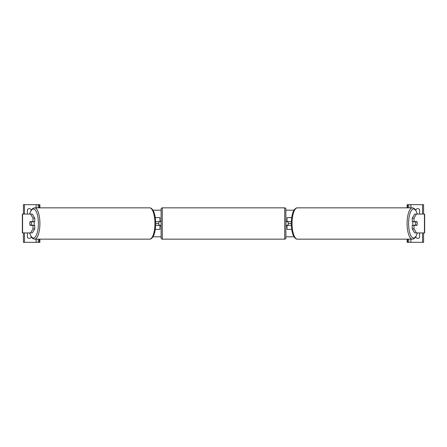 <?xml version="1.0" encoding="UTF-8"?>
<svg xmlns="http://www.w3.org/2000/svg" width="447" height="447" viewBox="0 0 447 447"><rect width="100%" height="100%" fill="white"/><g stroke="black" fill="none" stroke-linecap="round" stroke-linejoin="round"><path stroke-width="0.67" d="M155.293 229.384L159.937 229.384L159.937 225.383L155.668 225.383M158.763 221.617L160.177 221.852L160.177 221.148L161.116 221.148M158.763 221.852L158.763 225.383M159.937 221.852L159.937 217.616L155.293 217.616M155.668 221.617L159.937 221.617M34.754 218.158L32.983 218.158L30.569 214.085L32.34 214.085L34.754 218.158L34.754 221.617L30.083 221.617A2.352 0.805 -90 0 0 29.765 223.5A2.352 0.805 -90 0 0 30.083 225.383L32.983 225.383L32.983 228.842L34.754 228.842L34.754 225.383L32.983 225.383M34.754 228.842L32.34 232.915L22.35 232.915L22.35 214.085L30.569 214.085M32.983 221.617L32.983 218.158M30.569 232.915L32.983 228.842M27.602 232.915A2.352 2.352 0 0 0 27.401 233.15L27.401 237.391A2.352 2.352 0 0 0 31.167 237.391L31.167 236.815M39.878 239.156L39.878 242.335L23.4 242.335L23.4 232.915M39.878 207.844L39.878 204.665L23.4 204.665L23.4 214.085M27.602 214.085A2.352 2.352 0 0 1 27.401 213.85L27.401 209.609A2.352 2.352 0 0 1 31.167 209.609L31.167 210.185M38.23 242.335L38.23 239.156M38.23 207.844L38.23 204.665M162.295 207.844A1.179 1.179 0 0 0 161.116 209.023L161.116 237.977A1.179 1.179 0 0 0 162.295 239.156L284.705 239.156A1.179 1.179 0 0 0 285.884 237.977L285.884 209.023A1.179 1.179 0 0 0 284.705 207.844L162.295 207.844L162.295 239.156M158.763 225.148L160.177 225.148L160.177 225.852L161.116 225.852M285.884 221.148L286.823 221.148L286.823 221.852L288.237 221.852L288.237 225.148L286.823 225.148L286.823 225.852L285.884 225.852M33.927 221.617A2.352 0.805 90 0 1 34.251 223.5A2.352 0.805 90 0 1 33.927 225.383M31.145 225.148L29.994 225.148A2.352 0.805 90 0 1 29.765 223.5A2.352 0.805 90 0 1 29.994 221.852L31.145 221.852A2.352 0.805 90 0 1 31.374 223.5A2.352 0.805 90 0 1 31.145 225.148L33.134 225.148A2.352 0.805 90 0 1 33.044 225.383M33.044 221.617A2.352 0.805 90 0 1 33.134 221.852L31.145 221.852M412.246 218.158L412.246 221.617L416.917 221.617A2.352 0.805 -90 0 1 417.235 223.5A2.352 0.805 -90 0 1 416.917 225.383L414.017 225.383L414.017 228.842L412.246 228.842L414.66 232.915L424.65 232.915L424.65 214.085L414.66 214.085L412.246 218.158L414.017 218.158L416.431 214.085M412.246 228.842L412.246 225.383L414.017 225.383M414.017 221.617L414.017 218.158M416.431 232.915L414.017 228.842M413.073 221.617A2.352 0.805 90 0 0 412.749 223.5A2.352 0.805 90 0 0 413.073 225.383M417.235 223.5A2.352 0.805 90 0 0 417.006 221.852L415.855 221.852A2.352 0.805 90 0 0 415.626 223.5A2.352 0.805 90 0 0 415.855 225.148L417.006 225.148A2.352 0.805 90 0 0 417.235 223.5M415.855 221.852L413.866 221.852A2.352 0.805 90 0 1 413.956 221.617M415.855 225.148L413.866 225.148A2.352 0.805 90 0 0 413.956 225.383M415.833 210.185L415.833 209.609A2.352 2.352 0 0 1 419.599 209.609L419.599 213.85A2.352 2.352 0 0 1 419.398 214.085M419.398 232.915A2.352 2.352 0 0 1 419.599 233.15L419.599 237.391A2.352 2.352 0 0 1 415.833 237.391L415.833 236.815M407.122 239.156L407.122 242.335L423.6 242.335L423.6 232.915M407.122 207.844L407.122 204.665L423.6 204.665L423.6 214.085M408.77 242.335L408.77 239.156M408.77 207.844L408.77 204.665M291.707 229.384L287.063 229.384L287.063 225.383L291.332 225.383M287.063 221.852L287.063 217.616L291.707 217.616M291.332 221.617L287.063 221.617M417.437 214.085L415.727 210.023L413.967 208.257L412.452 207.844A15.656 5.353 90 0 0 407.094 223.5A15.656 5.353 90 0 0 412.452 239.156L297.417 239.156A15.656 5.353 -90 0 1 292.064 223.5A15.656 5.353 -90 0 1 297.417 207.844C296.4 207.726 295.305 208.453 294.143 210.023C292.411 212.571 291.461 217.063 291.288 223.5L288.237 223.5M158.763 223.5L155.712 223.5C155.539 229.937 154.589 234.429 152.857 236.977C151.695 238.547 150.6 239.274 149.583 239.156A15.656 5.353 -90 0 0 154.936 223.5A15.656 5.353 -90 0 0 149.583 207.844L34.548 207.844A15.656 5.353 90 0 1 39.906 223.5A15.656 5.353 90 0 1 34.548 239.156L149.583 239.156M294.037 236.815L285.884 236.815M161.116 236.815L152.963 236.815M294.037 210.185L285.884 210.185M161.116 210.185L152.963 210.185M22.579 232.915L22.579 214.085M36.112 242.335L36.112 239.156M36.112 207.844L36.112 204.665M24.462 242.335L24.462 232.915M24.462 214.085L24.462 204.665M39.291 242.335L39.291 239.156M39.291 207.844L39.291 204.665M284.705 239.156L284.705 207.844M29.681 232.915A14.477 4.951 -90 0 0 35.162 237.078A14.477 4.951 -90 0 0 38.397 223.5A14.477 4.951 -90 0 0 35.162 209.922A14.477 4.951 -90 0 0 29.681 214.085M424.421 232.915L424.421 214.085M417.319 232.915A14.477 4.951 -90 0 1 411.838 237.078A14.477 4.951 -90 0 1 408.603 223.5A14.477 4.951 -90 0 1 411.838 209.922A14.477 4.951 -90 0 1 417.319 214.085M422.538 242.335L422.538 232.915M422.538 214.085L422.538 204.665M410.888 242.335L410.888 239.156M410.888 207.844L410.888 204.665M407.709 242.335L407.709 239.156M407.709 207.844L407.709 204.665M29.563 232.915L31.273 236.977L33.033 238.743L34.548 239.156M155.712 223.5C155.539 217.063 154.589 212.571 152.857 210.023C151.695 208.453 150.6 207.726 149.583 207.844M29.563 214.085L31.273 210.023L33.033 208.257L34.548 207.844M412.452 207.844L297.417 207.844M291.288 223.5C291.461 229.937 292.411 234.429 294.143 236.977C295.305 238.547 296.4 239.274 297.417 239.156M417.437 232.915L415.727 236.977L413.967 238.743L412.452 239.156"/></g></svg>
